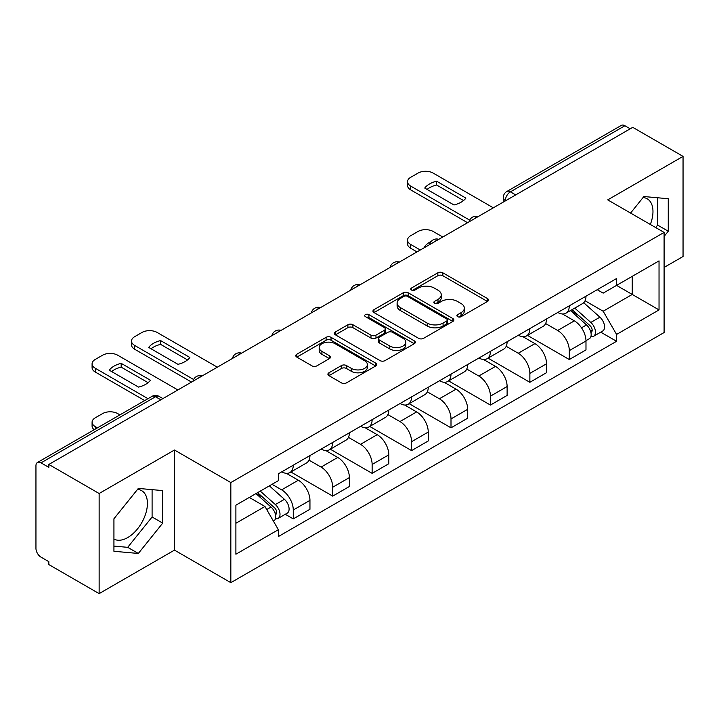 <?xml version="1.0" encoding="UTF-8"?>
<svg xmlns="http://www.w3.org/2000/svg" width="719" height="719" viewBox="0 0 719 719"><rect width="100%" height="100%" fill="white"/><g stroke="black" fill="none" stroke-linecap="round" stroke-linejoin="round"><path stroke-width="1.08" d="M457.644 316.666A2.454 1.42 0 0 0 461.122 316.666L487.482 301.45A3.505 2.022 0 0 0 488.507 300.012A3.505 2.022 0 0 0 487.482 298.583L442.823 272.798A3.505 2.022 0 0 0 437.862 272.798L411.502 288.013A2.454 1.42 0 0 0 410.783 289.02A2.454 1.42 0 0 0 411.502 290.027A2.454 1.42 0 0 0 414.971 290.027L418.386 288.049A11.225 6.48 0 0 1 434.258 288.049L437.988 290.206A11.225 6.48 0 0 1 441.277 294.79A11.225 6.48 0 0 1 437.988 299.374L434.573 301.342A2.454 1.42 0 0 0 433.854 302.339A2.454 1.42 0 0 0 434.573 303.346A2.454 1.42 0 0 0 438.042 303.346L441.457 301.378A11.225 6.48 0 0 1 457.338 301.378L461.059 303.526A11.225 6.48 0 0 1 464.348 308.109A11.225 6.48 0 0 1 461.059 312.693L457.644 314.661A2.454 1.42 0 0 0 456.925 315.668A2.454 1.42 0 0 0 457.644 316.666L457.644 314.661M643.083 197.527A27.879 16.097 -60 0 1 647.199 198.786A27.879 16.097 -60 0 1 650.327 224.472M137.536 489.396A27.879 16.097 -60 0 1 141.652 490.664A27.879 16.097 -60 0 1 145.921 513.006A27.879 16.097 -60 0 1 127.703 537.578A27.879 16.097 -60 0 1 113.935 539.052M328.934 372.784A3.505 2.022 0 0 0 327.909 374.213A3.505 2.022 0 0 0 328.934 375.651L341.471 382.885A3.505 2.022 0 0 0 346.432 382.885L375.704 365.98A3.505 2.022 0 0 0 376.738 364.551A3.505 2.022 0 0 0 375.704 363.113L331.046 337.328A3.505 2.022 0 0 0 326.084 337.328L296.803 354.233A3.505 2.022 0 0 0 295.779 355.662A3.505 2.022 0 0 0 296.803 357.1L311.938 365.836A3.505 2.022 0 0 0 316.908 365.836L329.437 358.601A3.505 2.022 0 0 0 330.461 357.172A3.505 2.022 0 0 0 329.437 355.734L321.932 351.402A9.383 5.419 0 0 1 319.182 347.574A9.383 5.419 0 0 1 324.97 342.568A9.383 5.419 0 0 1 335.207 343.745L364.605 360.713A9.383 5.419 0 0 1 367.355 364.551A9.383 5.419 0 0 1 361.558 369.557A9.383 5.419 0 0 1 351.33 368.38L346.432 365.549A3.505 2.022 0 0 0 341.471 365.549L328.934 372.784L328.934 375.651M230.835 482.557L174.474 450.013L99.141 493.504L48.838 464.456L632.747 127.344L683.05 156.383L607.726 199.873L664.095 232.417L230.835 482.557L230.835 582.669L664.095 332.538L664.095 232.417M418.629 338.334A3.505 2.022 0 0 0 423.59 338.334L452.871 321.429A3.505 2.022 0 0 0 453.896 320A3.505 2.022 0 0 0 452.871 318.562L408.212 292.777A3.505 2.022 0 0 0 403.251 292.777L373.97 309.682A3.505 2.022 0 0 0 372.945 311.12A3.505 2.022 0 0 0 373.97 312.549L418.629 338.334M366.393 317.196A2.454 1.42 0 0 1 368.883 317.546L368.883 314.625L414.288 340.842A3.505 2.022 0 0 1 415.321 342.271A3.505 2.022 0 0 1 414.288 343.709L385.016 360.605A3.505 2.022 0 0 1 380.045 360.605L335.387 334.82L335.387 331.962A3.505 2.022 0 0 0 334.362 333.391A3.505 2.022 0 0 0 335.387 334.82M335.387 331.962L347.915 324.727A3.505 2.022 0 0 1 352.885 324.727L370.995 335.18A3.505 2.022 0 0 0 375.956 335.18L384.27 330.381A3.505 2.022 0 0 0 385.294 328.951A3.505 2.022 0 0 0 384.27 327.522L365.414 316.63A2.454 1.42 0 0 1 364.695 315.632A2.454 1.42 0 0 1 366.205 314.32A2.454 1.42 0 0 1 368.883 314.625M99.141 493.504L99.141 593.615L48.838 564.577L48.838 561.656L41.01 557.135M664.095 267.441L683.05 256.503L683.05 156.383M99.141 593.615L174.474 550.125L230.835 582.669M41.001 462.856A7.145 4.125 -120 0 0 37.433 462.497A7.145 4.125 -120 0 0 35.95 465.777L35.95 548.372A7.145 4.125 -120 0 0 41.001 557.135M48.838 464.456L48.838 467.377L41.01 462.856L155.511 396.744L160.822 399.809M515.712 194.912L510.409 191.847A7.145 4.125 60 0 0 506.832 191.497L621.342 125.385A7.145 4.125 60 0 1 624.91 125.735L510.409 191.847A7.145 4.125 120 0 0 505.349 200.601L505.349 200.898M630.221 128.8L624.91 125.735M569.304 305.827A16.447 9.491 60 0 1 565.898 313.205L582.579 303.58A16.447 9.491 -120 0 0 585.985 296.192M545.622 323.532L557.674 330.488A16.447 9.491 60 0 1 569.304 350.629L585.985 340.995A16.447 9.491 -120 0 0 574.355 320.854L562.42 313.96M585.985 340.995L585.985 349.901L569.304 359.536L527.485 335.387M565.898 313.205A16.447 9.491 60 0 1 557.8 312.468M569.304 350.629L569.304 359.536M529.867 328.592A16.447 9.491 60 0 1 526.461 335.971L543.151 326.345A16.447 9.491 -120 0 0 546.548 318.957M488.048 358.152L529.867 382.301L546.548 372.667L546.548 363.76A16.447 9.491 -120 0 0 534.927 343.628L522.983 336.726M526.461 335.971A16.447 9.491 60 0 1 518.372 335.234M506.194 346.297L518.237 353.254A16.447 9.491 60 0 1 529.867 373.395L529.867 382.301M490.439 351.357A16.447 9.491 60 0 1 487.033 358.736L503.713 349.11A16.447 9.491 -120 0 0 507.12 341.723M448.62 380.917L490.439 405.067L507.12 395.432L507.12 386.525A16.447 9.491 -120 0 0 495.49 366.393L483.554 359.5M487.033 358.736A16.447 9.491 60 0 1 478.935 357.999M466.757 369.063L478.809 376.019A16.447 9.491 60 0 1 490.439 396.16L490.439 405.067M451.002 374.123A16.447 9.491 60 0 1 447.595 381.51L464.285 371.876A16.447 9.491 -120 0 0 467.683 364.497M409.183 403.683L451.002 427.832L467.683 418.197L467.683 409.3A16.447 9.491 -120 0 0 456.062 389.159L444.117 382.265M447.595 381.51A16.447 9.491 60 0 1 439.507 380.764M456.062 389.159L439.381 398.784A16.447 9.491 60 0 1 451.002 418.925L451.002 427.832M427.329 391.828L439.372 398.784M411.574 396.888A16.447 9.491 60 0 1 408.167 404.276L424.848 394.641A16.447 9.491 -120 0 0 428.254 387.262M369.755 426.448L411.574 450.597L428.254 440.963L428.254 432.065A16.447 9.491 -120 0 0 416.625 411.924L404.689 405.031M408.167 404.276A16.447 9.491 60 0 1 400.07 403.53M387.892 414.602L399.944 421.559A16.447 9.491 60 0 1 411.574 441.691L411.574 450.597M372.136 419.653A16.447 9.491 60 0 1 368.73 427.041L385.42 417.406A16.447 9.491 -120 0 0 388.817 410.028M330.318 449.213L372.136 473.363L388.817 463.728L388.817 454.83A16.447 9.491 -120 0 0 377.196 434.689L365.252 427.796M368.73 427.041A16.447 9.491 60 0 1 360.641 426.295M348.463 437.368L360.507 444.324A16.447 9.491 60 0 1 372.136 464.456L372.136 473.363M332.708 442.428A16.447 9.491 60 0 1 329.302 449.806L345.983 440.172A16.447 9.491 -120 0 0 349.389 432.793M290.889 471.988L332.708 496.128L349.389 486.493L349.389 477.596A16.447 9.491 -120 0 0 337.759 457.455L325.824 450.561M329.302 449.806A16.447 9.491 60 0 1 321.204 449.06M309.026 460.133L321.078 467.089A16.447 9.491 60 0 1 332.708 487.23L332.708 496.128M293.271 465.193A16.447 9.491 60 0 1 289.865 472.572L306.555 462.937A16.447 9.491 -120 0 0 309.952 455.558M272.043 484.309L281.65 489.855A16.447 9.491 60 0 1 293.271 509.996L309.961 500.361A16.447 9.491 -120 0 0 298.331 480.22L286.387 473.327M285.272 514.274L293.271 518.893L309.952 509.268L309.952 500.361M289.865 472.572A16.447 9.491 60 0 1 281.776 471.826M293.271 509.996L293.271 518.893M597.237 289.703L603.169 293.127L659.035 260.88L632.244 276.348L632.244 294.439L603.169 311.228L585.059 300.767M235.895 523.27L264.96 506.491L278.361 529.696L235.895 554.214L235.895 505.178L278.361 480.66L278.361 473.803L616.569 278.532L616.569 285.398L659.035 309.916L616.569 334.434L603.169 311.228M659.035 260.88L659.035 309.916M278.361 529.696L278.361 536.554L616.569 341.291L616.569 334.434M664.095 236.434L668.266 231.239L668.266 198.723L643.873 196.539L630.581 213.076M174.474 450.013L174.474 550.125M113.935 551.284L138.327 553.459L162.719 523.117L162.719 490.592L138.327 488.417L113.935 518.759L113.935 551.284M264.96 506.491L249.286 497.44M600.733 332.151L616.569 341.291M655.674 227.564L657.642 225.11L657.642 197.77M657.642 225.11L668.266 231.239M113.935 546.098L127.703 547.33L152.095 516.988L152.095 489.648M127.703 547.33L138.327 553.459M152.095 516.988L162.719 523.117M458.632 317.016L461.059 315.614A11.225 6.48 0 0 0 464.348 311.03L464.348 308.109M441.277 294.79L441.277 297.702A11.225 6.48 0 0 1 437.988 302.286L435.552 303.688M487.437 301.477L442.823 275.719A3.505 2.022 0 0 0 437.862 275.719L412.481 290.368M452.826 321.456L408.212 295.698A3.505 2.022 0 0 0 403.251 295.698L374.015 312.576M446.67 320.998A2.454 1.42 0 0 0 447.389 320A2.454 1.42 0 0 0 446.67 318.993L407.466 296.363A2.454 1.42 0 0 0 403.988 296.363L400.393 298.439A11.225 6.48 0 0 0 397.104 303.023A11.225 6.48 0 0 0 400.393 307.606L427.194 323.074A11.225 6.48 0 0 0 443.075 323.074L446.67 320.998L446.67 323.918A2.454 1.42 0 0 0 447.389 322.921L447.389 320M397.104 303.023L397.104 305.943A11.225 6.48 0 0 0 400.393 310.527L400.393 307.606M446.67 323.918L443.075 325.995A11.225 6.48 0 0 1 427.194 325.995L400.393 310.527M335.431 334.847L347.915 327.639L347.915 324.727M385.294 328.951L385.294 331.872A3.505 2.022 0 0 1 384.27 333.301L375.956 338.101A3.505 2.022 0 0 1 370.995 338.101L352.885 327.639A3.505 2.022 0 0 0 347.915 327.639M368.883 317.546L414.243 343.736M389.788 346.037A9.383 5.419 0 0 0 400.016 347.205A9.383 5.419 0 0 0 405.813 342.199A9.383 5.419 0 0 0 403.062 338.37L392.7 332.385A3.505 2.022 0 0 0 387.739 332.385L379.425 337.184A3.505 2.022 0 0 0 378.401 338.622A3.505 2.022 0 0 0 379.425 340.051L389.788 346.037L389.788 348.949A9.383 5.419 0 0 0 400.016 350.126A9.383 5.419 0 0 0 405.813 345.12L405.813 342.199M378.401 338.622L378.401 341.543A3.505 2.022 0 0 0 379.425 342.972L379.425 340.051M389.788 348.949L379.425 342.972M367.355 364.551L367.355 367.463A9.383 5.419 0 0 1 361.558 372.469A9.383 5.419 0 0 1 351.33 371.301L346.432 368.47A3.505 2.022 0 0 0 341.471 368.47L328.987 375.678M319.182 347.574L319.182 350.495A9.383 5.419 0 0 0 321.932 354.323L321.932 351.402M329.392 358.628L321.932 354.323M375.66 366.007L331.046 340.249A3.505 2.022 0 0 0 326.084 340.249L296.857 357.127M570.446 310.581L586.506 324.925A8.934 5.159 60 0 1 589.319 338.739L585.985 340.662M425.603 246.941L424.74 246.446A22.343 12.897 -0 0 1 431.175 241.476M570.868 310.959L578.436 315.326M442.787 237.018L433.18 231.473A10.722 6.192 -0 0 0 418.018 231.473L410.684 235.706A10.722 6.192 -0 0 0 407.547 240.083A10.722 6.192 -0 0 0 410.684 244.46L420.291 250.005M572.063 309.646L589.94 325.599A4.287 2.481 60 0 1 591.288 332.232A4.287 2.481 60 0 1 590.901 332.394M574.742 308.1L590.811 322.445A8.934 5.159 60 0 1 593.615 336.258A8.934 5.159 60 0 1 590.91 336.546M583.702 302.726L599.907 317.187A8.934 5.159 60 0 1 602.711 331.01L593.615 336.258M417.002 251.902L410.684 248.253A10.722 6.192 180 0 1 407.547 243.876L407.547 240.083M463.548 200.547L436.622 184.999A22.343 12.897 180 0 0 427.086 189.421M467.557 222.71L410.684 189.879A10.722 6.192 180 0 1 407.547 185.502L407.547 181.709A10.722 6.192 -0 0 0 410.684 186.086L410.684 189.879M436.622 181.206A22.343 12.897 180 0 0 424.74 188.063L454.013 204.969A22.343 12.897 180 0 0 465.894 198.111L436.622 181.206L436.622 184.999M493.342 207.827L433.18 173.099A10.722 6.192 -0 0 0 418.018 173.099L410.684 177.323A10.722 6.192 -0 0 0 407.547 181.709M469.66 220.131L410.684 186.086M187.515 359.913L160.589 344.365A22.343 12.897 180 0 0 151.062 348.787M191.533 382.077L134.66 349.245A10.722 6.192 180 0 1 131.514 344.868L131.514 341.067A10.722 6.192 -0 0 0 134.66 345.444L134.66 349.245M160.589 340.572A22.343 12.897 180 0 0 148.707 347.43L177.988 364.335A22.343 12.897 180 0 0 189.87 357.478L160.589 340.572L160.589 344.365M217.318 367.193L157.155 332.457A10.722 6.192 -0 0 0 141.985 332.457L134.66 336.69A10.722 6.192 -0 0 0 131.514 341.067M193.627 379.497L134.66 345.444M255.964 493.594L271.045 507.048A8.934 5.159 60 0 1 273.858 520.871L273.409 521.122M256.117 493.504L262.974 497.458M119.92 414.872L117.718 413.605A10.722 6.192 -0 0 0 102.556 413.605L95.223 417.838A10.722 6.192 -0 0 0 92.086 422.215A10.722 6.192 -0 0 0 95.223 426.592L97.425 427.859M257.582 492.65L274.478 507.731A4.287 2.481 60 0 1 275.826 514.364A4.287 2.481 60 0 1 275.44 514.516M260.26 491.104L275.35 504.567A8.934 5.159 60 0 1 278.154 518.39A8.934 5.159 60 0 1 275.449 518.678M269.364 485.855L284.445 499.319A8.934 5.159 60 0 1 287.249 513.132L278.154 518.39M94.216 429.71A10.722 6.192 180 0 1 92.086 426.008L92.086 422.215M148.087 382.679L121.16 367.13A22.343 12.897 180 0 0 111.625 371.552M144.699 400.573L95.223 372.011A10.722 6.192 180 0 1 92.086 367.634L92.086 363.832A10.722 6.192 -0 0 0 95.223 368.218L95.223 372.011M121.16 363.338A22.343 12.897 180 0 0 109.279 370.195L138.551 387.101A22.343 12.897 180 0 0 150.433 380.243L121.16 363.338L121.16 367.13M177.881 389.959L117.718 355.222A10.722 6.192 -0 0 0 102.556 355.222L95.223 359.455A10.722 6.192 -0 0 0 92.086 363.832M147.979 398.677L95.223 368.218M505.601 200.754L505.349 200.601A7.145 4.125 0 0 1 503.255 197.689L503.255 202.102M332.708 487.23L349.389 477.596M372.136 464.456L388.817 454.83M411.574 441.691L428.254 432.065M451.002 418.925L467.683 409.3M490.439 396.16L507.12 386.525M529.867 373.395L546.548 363.76M281.65 489.855L298.331 480.22M321.078 467.089L337.759 457.455M360.507 444.324L377.196 434.689M399.944 421.559L416.625 411.924M478.809 376.019L495.49 366.393M518.237 353.254L534.927 343.628M557.674 330.488L574.355 320.854M477.605 216.913A7.145 4.125 120 0 0 474.45 218.738M438.177 239.679A7.145 4.125 120 0 0 435.013 241.503M398.739 262.444A7.145 4.125 120 0 0 395.585 264.268M359.311 285.209A7.145 4.125 120 0 0 356.148 287.034M319.874 307.975A7.145 4.125 120 0 0 316.719 309.799M280.446 330.749A7.145 4.125 120 0 0 277.282 332.564M241.009 353.514A7.145 4.125 120 0 0 237.854 355.33M201.581 376.28A7.145 4.125 120 0 0 198.417 378.104M162.916 398.605L159.088 396.394A7.145 4.125 120 0 0 155.511 396.744A7.145 4.125 60 0 0 151.934 396.394L37.433 462.497M461.059 315.614L461.059 312.693M434.573 303.346L434.573 301.342M437.988 302.286L437.988 299.374M411.502 290.027L411.502 288.013M437.862 275.719L437.862 272.798M442.823 275.719L442.823 272.798M487.482 301.45L487.482 298.583M373.97 312.549L373.97 309.682M403.251 295.698L403.251 292.777M408.212 295.698L408.212 292.777M452.871 321.429L452.871 318.562M427.194 325.995L427.194 323.074M443.075 325.995L443.075 323.074M352.885 327.639L352.885 324.727M370.995 338.101L370.995 335.18M375.956 338.101L375.956 335.18M384.27 333.301L384.27 330.381M414.288 343.709L414.288 340.842M341.471 368.47L341.471 365.549M346.432 368.47L346.432 365.549M351.33 371.301L351.33 368.38M329.437 358.601L329.437 355.734M296.803 357.1L296.803 354.233M326.084 340.249L326.084 337.328M331.046 340.249L331.046 337.328M375.704 365.98L375.704 363.113M586.506 324.925L581.5 327.81M592.177 330.273L590.569 331.198M599.907 317.187L590.811 322.445M410.684 248.253L410.684 244.46M271.045 507.048L266.731 509.546M276.716 512.404L275.107 513.33M284.445 499.319L275.35 504.567M95.223 429.135L95.223 426.592M478.216 216.563A7.145 7.145 0 0 0 469.04 221.856M438.779 239.328A7.145 7.145 0 0 0 429.611 244.622M399.351 262.093A7.145 7.145 0 0 0 390.174 267.396M359.913 284.859A7.145 7.145 0 0 0 350.746 290.161M320.485 307.624A7.145 7.145 0 0 0 311.309 312.927M281.048 330.398A7.145 7.145 0 0 0 271.881 335.692M241.62 353.164A7.145 7.145 0 0 0 232.444 358.457M202.183 375.929A7.145 7.145 0 0 0 193.016 381.223M159.088 396.394A7.145 7.145 0 0 0 151.934 396.394M506.832 191.497A7.145 7.145 0 0 0 503.255 197.689"/></g></svg>
